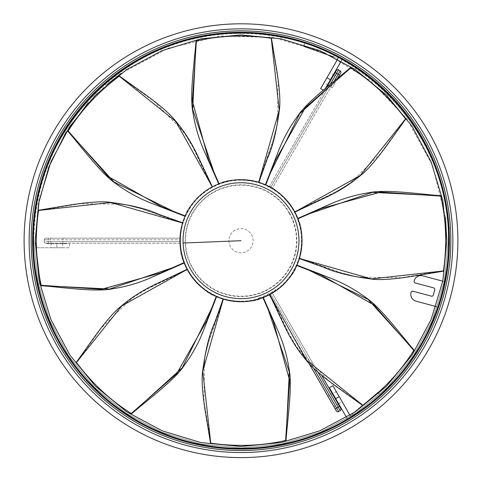 <?xml version="1.0" encoding="UTF-8"?>
<svg xmlns="http://www.w3.org/2000/svg" width="482" height="482" viewBox="0 0 482 482"><rect width="100%" height="100%" fill="white"/><g stroke="black" fill="none" stroke-linecap="round" stroke-linejoin="round"><path stroke-width="0.36" stroke-dasharray="2.41 1.81" d="M46.796 243.229L66.974 243.229L46.796 243.229L46.796 243.729L66.974 243.729L46.796 243.729M180.521 243.229L48.314 243.229L180.521 243.229L180.479 241.615L180.521 243.229M45.892 243.229L48.314 243.229L48.314 241.615L48.314 243.229L45.892 243.229A1.615 1.615 0 0 1 44.278 241.615A1.615 1.615 0 0 0 45.892 243.229A1.615 1.615 0 0 1 44.278 241.615L44.278 239.795L44.278 241.615L48.314 241.615L48.314 239.795L180.479 239.795L180.521 238.18L48.314 238.18L180.521 238.18L180.479 239.795A60.533 60.533 0 0 0 180.467 240.705A60.533 60.533 0 0 0 180.479 241.615L48.314 241.615L180.479 241.615A60.533 60.533 0 0 1 180.467 240.705A60.533 60.533 0 0 0 180.473 240.922A60.533 60.533 0 0 0 188.576 270.968A60.533 60.533 0 0 1 225.335 182.238A60.533 60.533 0 0 1 275.77 290.254L275.24 290.622A60.533 60.533 0 0 1 259.521 298.334L258.629 298.611A60.533 60.533 0 0 1 188.576 270.968A60.533 60.533 0 0 0 301.533 240.705A60.533 60.533 0 0 0 225.335 182.238A60.533 60.533 0 0 0 180.467 240.705A60.533 60.533 0 0 0 180.473 240.922A60.533 60.533 0 0 0 256.665 299.171A60.533 60.533 0 0 0 293.424 210.441M66.974 243.229L66.974 243.729M35.222 243.729L36.331 243.729M69.498 243.729L69.498 247.766L36.174 247.766L40.398 283.741L37.295 284.32A208.326 208.326 0 0 1 32.698 243.729A208.326 208.326 0 0 0 37.295 284.32L39.771 283.862M341.268 60.979L342.533 58.798A208.326 208.326 0 0 0 32.674 240.705A208.326 208.326 0 0 0 241 449.031A208.326 208.326 0 0 0 305.082 42.482L303.732 46.296L338.069 58.455L320.632 88.646M325.597 88.128L342.533 58.798A208.326 208.326 0 0 0 305.082 42.482L304.238 44.862M449.326 240.705A208.326 208.326 0 0 0 136.575 60.443A208.326 208.326 0 0 0 241 449.031A208.326 208.326 0 0 0 449.326 240.705A208.326 208.326 0 0 0 137.099 60.142A208.326 208.326 0 0 0 241 449.031A208.326 208.326 0 0 0 449.326 240.705A208.326 208.326 0 0 0 139.467 58.798A208.326 208.326 0 0 0 241 449.031A208.326 208.326 0 0 0 345.034 60.214A208.326 208.326 0 0 0 32.674 240.705A208.326 208.326 0 0 0 241 449.031A208.326 208.326 0 0 0 449.326 240.705A208.326 208.326 0 0 0 139.467 58.798A208.326 208.326 0 0 0 241 449.031A208.326 208.326 0 0 0 342.533 58.798A208.326 208.326 0 0 0 32.674 240.705A208.326 208.326 0 0 0 241 449.031A208.326 208.326 0 0 0 345.034 60.214A208.326 208.326 0 0 0 32.674 240.705A208.326 208.326 0 0 0 241 449.031A208.326 208.326 0 0 0 449.326 240.705A208.326 208.326 0 0 0 137.099 60.142A208.326 208.326 0 0 0 241 449.031A208.326 208.326 0 0 0 449.326 240.705A208.326 208.326 0 0 1 241 449.031A208.326 208.326 0 0 1 32.674 240.705M447.037 209.917L448.935 227.98L447.037 209.917L448.543 209.76L450.441 227.823L448.935 227.98M450.441 227.823L448.543 209.76M31.161 240.705A209.839 209.839 0 0 0 241 450.543A209.839 209.839 0 0 0 450.839 240.705A209.839 209.839 0 0 1 241 450.543A209.839 209.839 0 0 1 31.161 240.705A209.839 209.839 0 0 0 241 450.543A209.839 209.839 0 0 0 345.787 58.906A209.839 209.839 0 0 0 31.161 240.705A209.839 209.839 0 0 1 135.822 59.129A209.839 209.839 0 0 0 241 450.543A209.839 209.839 0 0 0 345.787 58.906A209.839 209.839 0 0 0 135.822 59.129A209.839 209.839 0 0 1 450.839 240.705A209.839 209.839 0 0 0 136.346 58.828A209.839 209.839 0 0 0 135.822 59.129A209.839 209.839 0 0 1 450.839 240.705A209.839 209.839 0 0 0 136.346 58.828A209.839 209.839 0 0 1 450.839 240.705A209.839 209.839 0 0 1 241 450.543A209.839 209.839 0 0 1 31.161 240.705A209.839 209.839 0 0 0 241 450.543A209.839 209.839 0 0 0 345.787 58.906A209.839 209.839 0 0 0 31.161 240.705A209.839 209.839 0 0 0 241 450.543A209.839 209.839 0 0 0 450.839 240.705A209.839 209.839 0 0 1 241 450.543A209.839 209.839 0 0 1 31.161 240.705A209.839 209.839 0 0 0 241 450.543A209.839 209.839 0 0 0 450.839 240.705A209.839 209.839 0 0 1 241 450.543A209.839 209.839 0 0 1 135.822 59.129M457.9 240.705A216.9 216.9 0 0 0 132.291 53.014A216.9 216.9 0 0 0 241 457.605A216.9 216.9 0 0 0 457.9 240.705M435.993 306.528L438.433 307.185A208.326 208.326 0 0 0 445.223 281.85L422.81 275.843A7.061 7.061 0 0 0 414.159 280.837L414.092 281.078A1.512 1.512 0 0 0 415.165 282.934L433.68 287.893A1.512 1.512 0 0 1 434.752 289.748L433.312 295.105A1.512 1.512 0 0 1 431.462 296.177L412.947 291.218A1.512 1.512 0 0 0 411.092 292.285L411.026 292.532A7.061 7.061 0 0 0 416.02 301.178L438.433 307.185A208.326 208.326 0 0 0 445.223 281.85L442.783 281.193M324.043 82.753L329.839 72.704L324.043 82.753L327.537 84.772L333.333 74.722L329.839 72.704M337.725 59.051L338.069 58.455L333.351 56.786M333.333 74.722L327.537 84.772M335.243 82.518L332.212 87.76L335.243 82.518M337.611 78.415L340.738 72.999M334.104 81.259L272.047 188.745L273.421 189.589L272.047 188.745A60.533 60.533 0 0 0 270.474 187.835L269.052 187.07L326.688 87.248M335.918 71.258L269.052 187.07L270.474 187.835L330.17 84.446M335.478 71.011L325.392 88.483L335.478 71.011M325.826 88.736L325.392 88.483M324.133 90.664L323.157 90.104M340.147 70.794L272.047 188.745A60.533 60.533 0 0 0 270.474 187.835L336.557 73.378L339.527 75.096M36.427 247.766L56.888 247.766L56.888 243.729L56.888 247.766L69.498 247.766M62.69 247.766L51.086 247.766L62.69 247.766L62.69 243.729L51.086 243.729L51.086 247.766M51.086 243.729L62.69 243.729M56.888 238.18L62.943 238.18L56.888 238.18M45.892 238.18A1.615 1.615 0 0 0 44.278 239.795L48.314 239.795L48.314 238.18L45.892 238.18A1.615 1.615 0 0 0 44.278 239.795A1.615 1.615 0 0 1 45.892 238.18L48.314 238.18L48.314 241.615L44.278 241.615M44.278 239.795L180.479 239.795A60.533 60.533 0 0 0 180.467 240.705M39.705 277.855L36.578 251.212M346.51 417.4L347.775 419.587A208.326 208.326 0 0 0 380.623 395.312L378.985 393.396M378.268 392.553L377.996 392.234L362.783 405.229M354.101 412.64L350.3 415.894L349.956 415.297M329.375 387.715L347.775 419.587A208.326 208.326 0 0 0 380.623 395.312L377.996 392.234L350.3 415.894L332.869 385.696M340.72 407.374L330.634 389.902L340.72 407.374M340.286 407.627L330.194 390.155L340.286 407.627M269.305 294.779L269.052 294.339L270.474 293.574L338.575 411.526A1.615 1.615 0 0 1 336.37 410.935A1.615 1.615 0 0 0 338.575 411.526L340.147 410.616A1.615 1.615 0 0 0 340.738 408.411L321.711 375.454M273.421 291.821L272.047 292.664L273.421 291.821M330.875 401.41L327.844 396.168L330.875 401.41M313.306 367.754L270.474 293.574L269.052 294.339L336.37 410.935M308.697 363L271.553 298.671M332.779 393.613L338.575 403.663L332.779 393.613L336.273 391.595L342.075 401.645L336.273 391.595M338.575 403.663L342.075 401.645M335.159 408.838L338.129 407.121L272.047 292.664A60.533 60.533 0 0 1 270.474 293.574A60.533 60.533 0 0 0 272.047 292.664L317.909 372.104M131.508 413.652L131.249 413.484C110.914 400.813 92.695 383.865 76.59 362.645L76.451 362.452M184.178 262.997L183.648 261.581C179.431 253.502 179.051 240.741 182.497 223.311L140.497 208.525L126.615 205.025L108.763 202.669L38.536 210.592L80.771 203.651L123.44 204.278L141.967 208.784L182.606 222.943L180.551 232.282M182.497 223.311L182.606 222.943M41.283 285.579L41.217 285.272C35.801 261.937 34.903 237.066 38.524 210.676M184.106 262.798L162.645 272.191L102.509 289.345L41.217 285.272M180.479 232.824L179.979 239.427M179.973 241.789L180.129 245.218M180.172 245.706L180.509 248.833M180.575 249.302L181.853 255.761L183.588 261.425M275.24 290.622L275.547 289.652A59.913 59.913 0 0 1 258.183 298.099L258.629 298.611M275.77 290.254L275.547 289.652M228.896 240.705A12.104 12.104 0 0 0 241 252.809A12.104 12.104 0 0 0 253.104 240.705A12.104 12.104 0 0 0 241 228.601A12.104 12.104 0 0 0 228.896 240.705A12.104 12.104 0 0 0 241 252.809A12.104 12.104 0 0 0 253.104 240.705A12.104 12.104 0 0 0 241 228.601A12.104 12.104 0 0 0 228.896 240.705M297.822 218.412L298.352 219.828A61.033 61.033 0 0 1 261.877 298.057A61.033 61.033 0 0 1 183.648 261.581A61.033 61.033 0 0 1 220.123 183.353A61.033 61.033 0 0 1 298.352 219.828C302.569 227.908 302.949 240.669 299.503 258.099L301.624 247.778M440.717 195.831L440.783 196.138C446.199 219.473 447.097 244.344 443.476 270.733L401.229 277.759L358.56 277.132L340.033 272.625L299.394 258.466M301.684 247.242L301.762 246.441M301.81 245.91L302.021 241.982M302.027 239.62L301.762 234.975M301.72 234.487L301.491 232.577M301.425 232.107L301.322 231.408M301.25 230.944L300.925 229.125M300.84 228.679L300.702 228.01M300.605 227.576L300.461 226.926M300.358 226.498L300.202 225.859M300.093 225.437L299.931 224.817M299.816 224.407L298.412 219.985M263.293 297.527L263.094 297.599C255.309 302.124 242.145 302.66 223.606 299.208L231.517 300.997M232.083 301.081L232.92 301.202M233.481 301.274L239.783 301.726M240.711 301.738L251.441 300.84L262.925 297.665M285.874 440.421L285.567 440.488C262.232 445.904 237.361 446.802 210.971 443.181L203.946 400.934L204.573 358.265L209.08 339.738L223.238 299.099M216.587 296.641L216.394 296.557C207.688 294.255 198 285.326 187.329 269.769L191.661 276.632M191.999 277.09L193.378 278.879M193.728 279.313L196.987 282.994M197.638 283.657L205.862 290.61L216.225 296.484M296.936 265.118L296.852 265.311C294.55 274.017 285.621 283.705 270.065 294.375L277.156 289.875L283.289 284.717M283.952 284.067L290.905 275.843L296.779 265.48M299.503 258.099L341.503 272.884L355.385 276.385L373.237 278.741L443.476 270.733M297.894 218.611L319.355 209.218L379.491 192.065L440.783 196.138M269.775 294.532L288.459 333.297L298.37 349.595L328.103 380.202L362.747 405.254M413.948 350.197L413.779 350.456C401.108 370.791 384.16 389.01 362.94 405.115L362.874 405.163M296.852 265.311L318.668 273.848L373.321 304.244L413.779 350.456M270.065 294.375L289.314 334.52L296.659 346.817L307.606 361.108L362.94 405.115M68.052 131.212L68.221 130.953C80.892 110.619 97.84 92.399 119.06 76.295L153.897 101.208L183.63 131.815L193.541 148.113L212.267 186.853L205.073 191.366M185.064 216.291L163.332 207.561L108.679 177.165L68.221 130.953M185.148 216.099C187.45 207.393 196.379 197.704 211.935 187.034L192.686 146.89L185.341 134.592L174.394 120.301L119.06 76.295M204.615 191.703L203.934 192.216M203.488 192.559L198.711 196.692M198.048 197.343L191.095 205.567L185.221 215.93M263.094 297.599L272.487 319.06L289.64 379.195L285.567 440.488M223.606 299.208L208.82 341.208L205.32 355.089L202.964 372.941L210.971 443.181M265.413 184.769L265.606 184.853C274.312 187.155 284 196.084 294.671 211.64L294.827 211.929L333.592 193.246L349.89 183.335L380.497 153.601L405.549 118.958M294.827 211.929L290.339 204.778M290.001 204.32L288.622 202.53M288.272 202.097L285.013 198.415M284.362 197.753L276.138 190.8L265.775 184.925M350.492 67.757L350.751 67.926C371.086 80.596 389.305 97.545 405.41 118.765L405.458 118.831M265.606 184.853L274.144 163.037L304.54 108.384L350.751 67.926M294.671 211.64L334.815 192.39L347.112 185.046L361.404 174.098L405.41 118.765M218.708 183.883L218.906 183.811C226.691 179.286 239.855 178.75 258.394 182.202L258.714 182.298L272.92 141.672L277.427 123.145L278.054 80.476L271.264 38.259M258.762 182.31L250.483 180.413M258.394 182.202L273.18 140.202L276.68 126.32L279.036 108.468L271.113 38.241M218.906 183.811L209.513 162.35L192.36 102.214L196.433 40.922C219.768 35.505 244.639 34.608 271.029 38.229M196.126 40.988L196.433 40.922M249.917 180.328L249.08 180.208M248.519 180.135L242.217 179.684M241.289 179.672L230.559 180.569L219.075 183.744M216.394 296.557L207.856 318.373L177.46 373.026L131.249 413.484M187.173 269.48L148.408 288.164L132.11 298.075L101.503 327.808L76.542 362.578M187.329 269.769L147.185 289.019L134.888 296.364L120.596 307.311L76.59 362.645M258.183 298.099L259.521 298.334M289.049 212.96A55.484 55.484 0 0 0 185.516 240.904A55.484 55.484 0 0 0 268.745 288.754A55.484 55.484 0 0 0 289.049 212.96M136.888 60.985A207.694 207.694 0 0 0 241 448.399A207.694 207.694 0 0 0 344.714 60.762A207.694 207.694 0 0 0 33.306 240.705A207.694 207.694 0 0 0 241 448.399A207.694 207.694 0 0 0 344.714 60.762A207.694 207.694 0 0 0 136.888 60.985M449.579 240.705A208.579 208.579 0 0 0 136.448 60.226A208.579 208.579 0 0 0 241 449.284A208.579 208.579 0 0 0 345.16 59.997A208.579 208.579 0 0 0 32.421 240.705A208.579 208.579 0 0 0 241 449.284A208.579 208.579 0 0 0 449.579 240.705A208.579 208.579 0 0 0 136.972 59.919A208.579 208.579 0 0 0 241 449.284A208.579 208.579 0 0 0 449.579 240.705A208.579 208.579 0 0 0 136.972 59.919A208.579 208.579 0 0 0 241 449.284A208.579 208.579 0 0 0 449.579 240.705M448.694 240.705A207.694 207.694 0 0 0 137.412 60.684A207.694 207.694 0 0 0 241 448.399A207.694 207.694 0 0 0 448.694 240.705M452.857 240.705A211.857 211.857 0 0 0 134.809 57.382A211.857 211.857 0 0 0 241 452.562A211.857 211.857 0 0 0 452.857 240.705M330.435 79.747L326.941 77.729M335.159 72.571L336.557 73.378L338.575 69.884M335.677 398.638L339.171 396.62M340.738 408.411A1.615 1.615 0 0 1 340.147 410.616L338.129 407.121L339.527 406.314M289.417 212.749A55.906 55.906 0 0 1 268.956 289.122A55.906 55.906 0 0 1 192.583 268.661A55.906 55.906 0 0 1 213.044 192.288A55.906 55.906 0 0 1 289.417 212.749M445.458 217.207L432.571 165.495L406.832 118.831L369.983 80.337L324.476 52.592L273.378 37.463L220.111 35.963L168.236 48.194L121.247 73.33M107.149 84.374L88.085 102.961M448.314 240.705C451.273 128.73 349.655 28.697 237.747 33.415C128.134 32.378 30.926 131.104 33.686 240.705C34.903 177.551 59.129 125.001 106.359 83.061C130.767 62.341 158.458 47.959 189.444 39.904C220.473 32.035 251.676 31.3 283.042 37.698C376.99 55.358 450.074 145.124 448.314 240.705L444.332 281.151L432.535 320.042L413.375 355.879L387.594 387.299L356.18 413.08L320.343 432.24L281.452 444.036L241.006 448.019L200.56 444.036L161.669 432.24L125.826 413.086L94.412 387.305L68.631 355.891L49.465 320.048L37.668 281.151L33.686 240.705L37.668 281.151L49.465 320.048L68.631 355.891L94.412 387.305L125.826 413.086L161.669 432.24L200.56 444.036L241.006 448.019L281.452 444.036L320.343 432.24L356.18 413.08L387.594 387.299L413.375 355.885L432.535 320.042L444.332 281.151L448.314 240.705M327.411 84.989L332.212 87.76M62.943 243.729L62.943 238.18M332.652 393.396L327.844 396.168M338.701 403.88L333.899 406.651M333.46 74.505L338.268 77.277M50.833 243.729L50.833 238.18M35.198 240.705L39.15 280.855L50.863 319.464L69.878 355.041L95.472 386.227L126.658 411.821L162.241 430.842L200.843 442.554L240.994 446.507L281.145 442.554L319.753 430.842L355.33 411.827L386.516 386.233L412.116 355.053L431.137 319.47L442.85 280.855L446.802 240.705"/><path stroke-width="0.72" d="M36.331 243.729L35.222 243.729M39.771 283.862L40.398 283.741L39.705 277.855M31.161 240.705A209.839 209.839 0 0 1 136.346 58.828A209.839 209.839 0 0 0 241 450.543A209.839 209.839 0 0 0 345.787 58.906A209.839 209.839 0 0 0 31.161 240.705A209.839 209.839 0 0 1 135.822 59.129M449.326 240.705A208.326 208.326 0 0 0 136.575 60.443A208.326 208.326 0 0 0 241 449.031A208.326 208.326 0 0 0 449.326 240.705M457.9 240.705A216.9 216.9 0 0 0 132.291 53.014A216.9 216.9 0 0 0 241 457.605A216.9 216.9 0 0 0 457.9 240.705M435.993 306.528L416.02 301.178A7.061 7.061 0 0 1 411.026 292.532L411.092 292.285A1.512 1.512 0 0 1 412.947 291.218L431.462 296.177A1.512 1.512 0 0 0 433.312 295.105L434.752 289.748A1.512 1.512 0 0 0 433.68 287.893L415.165 282.934A1.512 1.512 0 0 1 414.092 281.078L414.159 280.837A7.061 7.061 0 0 1 422.81 275.843L442.783 281.193M323.157 90.104L320.632 88.646L337.725 59.051M339.527 75.096L338.129 74.288L340.147 70.794L338.575 69.884A1.615 1.615 0 0 0 336.37 70.474A1.615 1.615 0 0 1 338.575 69.884L340.147 70.794A1.615 1.615 0 0 1 340.738 72.999A1.615 1.615 0 0 0 340.147 70.794A1.615 1.615 0 0 1 340.738 72.999L337.611 78.415M326.688 87.248L336.37 70.474L335.918 71.258L335.478 71.011M325.597 88.128L341.268 60.979M333.351 56.786L303.732 46.296L304.238 44.862M36.427 247.766L36.578 251.212M378.985 393.396L378.268 392.553M362.783 405.229L354.101 412.64M346.51 417.4L329.375 387.715L332.869 385.696L349.956 415.297M340.286 407.627L340.72 407.374M330.194 390.155L330.634 389.902M321.711 375.454L340.738 408.411A1.615 1.615 0 0 1 340.147 410.616L338.575 411.526L313.306 367.754M338.575 411.526A1.615 1.615 0 0 1 336.37 410.935L308.697 363M271.553 298.671L269.305 294.779M216.225 296.484L216.587 296.641L216.225 296.484L206.838 320.584L176.611 373.845L131.267 413.496C110.342 400.295 92.068 383.28 76.451 362.452L76.542 362.578M183.588 261.425L184.04 262.63L160.361 273.035L101.322 289.321L41.223 285.296C35.758 261.166 34.873 236.21 38.554 210.441L110.571 202.494L182.594 222.991M184.178 262.997L184.04 262.63L184.178 262.997L176.285 266.456L109.625 289.043L41.283 285.579M180.551 232.282L180.479 232.824M179.979 239.427L179.973 241.789M180.129 245.218L180.172 245.706M180.509 248.833L180.575 249.302M299.406 258.418L371.429 278.915L443.446 270.968C447.127 245.199 446.242 220.244 440.777 196.114L380.678 192.089L321.639 208.375L297.96 218.78L297.822 218.412L305.715 214.954L372.375 192.366L440.717 195.831M301.624 247.778L301.684 247.242M301.762 246.441L301.81 245.91M302.021 241.982L302.027 239.62M301.762 234.975L301.72 234.487M301.491 232.577L301.425 232.107M301.322 231.408L301.25 230.944M300.925 229.125L300.84 228.679M300.702 228.01L300.605 227.576M300.461 226.926L300.358 226.498M300.202 225.859L300.093 225.437M299.931 224.817L299.816 224.407M298.412 219.985L297.822 218.412L328.405 204.922C341.672 198.825 355.427 194.716 369.664 192.607C386.022 189.04 421.521 194.379 440.681 195.686M231.517 300.997L232.083 301.081M232.92 301.202L233.481 301.274M239.783 301.726L240.711 301.738M263.293 297.527L262.925 297.665L263.293 297.527L266.751 305.419L289.339 372.08L285.874 440.421M223.287 299.111L202.789 371.134L210.736 443.151C236.505 446.832 261.461 445.946 285.591 440.482L289.616 380.382L273.33 321.343L262.925 297.665M187.149 269.438L121.753 305.913L76.451 362.452M191.661 276.632L191.999 277.09M193.378 278.879L193.728 279.313M196.987 282.994L197.638 283.657M269.733 294.556L306.209 359.952L362.747 405.254C383.576 389.637 400.59 371.363 413.791 350.438L374.14 305.094L320.879 274.867L296.779 265.48L296.936 265.118L304.967 268.257L368.073 299.418L413.948 350.197M283.289 284.717L283.952 284.067M296.779 265.48L296.936 265.118M185.221 215.93L185.064 216.291L185.221 215.93L161.121 206.543L107.86 176.316L68.209 130.971C81.41 110.047 98.424 91.773 119.253 76.156L175.791 121.458L212.267 186.853M205.073 191.366L204.615 191.703M203.934 192.216L203.488 192.559M198.711 196.692L198.048 197.343M405.458 118.831L405.549 118.958C389.932 98.129 371.658 81.115 350.733 67.914L305.389 107.564L275.162 160.825L265.775 184.925L265.413 184.769L268.552 176.737L299.714 113.632L350.492 67.757M294.851 211.972L360.247 175.496L405.549 118.958M290.339 204.778L290.001 204.32M288.622 202.53L288.272 202.097M285.013 198.415L284.362 197.753M265.775 184.925L265.413 184.769L277.505 153.601C282.572 139.907 289.393 127.278 297.972 115.716C307.01 101.624 335.894 80.301 350.36 67.673M271.113 38.241L271.264 38.259C245.495 34.577 220.539 35.463 196.409 40.928L192.384 101.027L208.67 160.066L219.075 183.744L218.708 183.883L215.249 175.99L192.661 109.33L196.126 40.988M258.714 182.298L279.211 110.276L271.264 38.259M219.075 183.744L218.708 183.883M250.483 180.413L249.917 180.328M249.08 180.208L248.519 180.135M242.217 179.684L241.289 179.672M293.857 210.188A61.033 61.033 0 0 0 215.207 185.389A61.033 61.033 0 0 0 188.143 271.221A61.033 61.033 0 0 0 266.793 296.02A61.033 61.033 0 0 0 293.857 210.188A61.033 61.033 0 0 0 215.207 185.389A61.033 61.033 0 0 0 188.143 271.221A61.033 61.033 0 0 0 266.793 296.02A61.033 61.033 0 0 0 298.352 219.828M448.694 240.705A207.694 207.694 0 0 0 137.412 60.684A207.694 207.694 0 0 0 241 448.399A207.694 207.694 0 0 0 448.694 240.705M29.143 240.705A211.857 211.857 0 0 1 346.799 57.159A211.857 211.857 0 0 1 241 452.562A211.857 211.857 0 0 1 29.143 240.705M338.575 69.884A1.615 1.615 0 0 0 336.37 70.474A1.615 1.615 0 0 1 338.575 69.884L336.557 73.378L335.159 72.571M330.435 79.747L326.941 77.729M330.17 84.446L336.557 73.378L338.129 74.288L334.104 81.259M335.677 398.638L339.171 396.62M317.909 372.104L338.129 407.121L339.527 406.314M335.159 408.838L338.129 407.121L340.147 410.616A1.615 1.615 0 0 0 340.738 408.411M183.088 243.03A57.961 57.961 0 0 0 257.123 296.382A57.961 57.961 0 0 0 291.194 211.725A57.961 57.961 0 0 0 183.088 243.03L241 240.705M67.968 131.345C80.596 145.811 101.919 174.695 116.011 183.732C127.573 192.312 140.202 199.132 153.897 204.199L185.052 216.31L177.033 213.152L113.927 181.991L68.052 131.212M131.64 413.737C146.106 401.108 174.99 379.786 184.028 365.693C192.607 354.131 199.428 341.503 204.495 327.808L216.605 296.653L213.448 304.672L182.286 367.778L131.508 413.652M88.085 102.961L65.54 133.146L48.875 166.929L38.644 203.187L35.198 240.705L39.15 280.855L50.863 319.458L69.878 355.035L95.472 386.227L126.658 411.821L162.241 430.842L200.849 442.554L241 446.507L281.151 442.554L319.753 430.842L355.336 411.827L386.522 386.233L412.116 355.047L431.137 319.464L442.85 280.855L446.802 240.705L445.458 217.207M121.247 73.33L107.149 84.374M446.802 240.705L442.85 200.554L431.137 161.946L412.122 126.368L386.528 95.183L355.342 69.589L319.759 50.568L281.157 38.855L241.006 34.903L200.855 38.855L162.247 50.568L126.67 69.583L95.484 95.177L69.884 126.356L50.863 161.94L39.15 200.554L35.198 240.705M41.319 285.724C60.479 287.031 95.978 292.369 112.336 288.802C126.573 286.694 140.328 282.585 153.595 276.487L184.19 263.015M38.584 210.242L70.884 204.88C88.712 202.115 101.702 201.247 109.854 202.271C131.249 205.055 147.444 209.025 158.445 214.183L182.642 222.829M443.416 271.167L411.116 276.529C393.288 279.295 380.298 280.163 372.146 279.138C350.751 276.355 334.556 272.384 323.555 267.227L299.358 258.581M362.584 405.374L335.954 386.323C321.398 375.677 311.595 367.109 306.558 360.614C292.55 344.25 285.597 328.525 280.62 317.831L269.625 294.61M414.032 350.065C401.404 335.599 380.081 306.715 365.989 297.677C354.427 289.098 341.798 282.277 328.103 277.21L296.948 265.1M119.415 76.036L146.046 95.087C160.602 105.733 170.405 114.3 175.442 120.795C189.45 137.159 196.403 152.884 201.38 163.579L212.375 186.799M286.019 440.385C287.326 421.226 292.664 385.727 289.098 369.369C286.989 355.132 282.88 341.377 276.782 328.109L263.311 297.514M210.538 443.121L205.175 410.821C202.41 392.993 201.542 380.003 202.567 371.851C205.35 350.456 209.321 334.261 214.478 323.259L223.124 299.063M405.669 119.12L386.618 145.751C375.972 160.307 367.404 170.11 360.91 175.147C344.546 189.155 328.82 196.108 318.126 201.084L294.906 212.08M271.462 38.289L276.825 70.589C279.59 88.417 280.458 101.407 279.433 109.559C276.65 130.953 272.679 147.149 267.522 158.15L258.876 182.347M195.981 41.024C194.674 60.184 189.336 95.683 192.902 112.041C195.011 126.278 199.12 140.033 205.218 153.3L218.689 183.895M76.331 362.289L95.382 335.659C106.028 321.102 114.596 311.3 121.09 306.263C137.454 292.255 153.18 285.302 163.874 280.325L187.094 269.33"/></g></svg>
